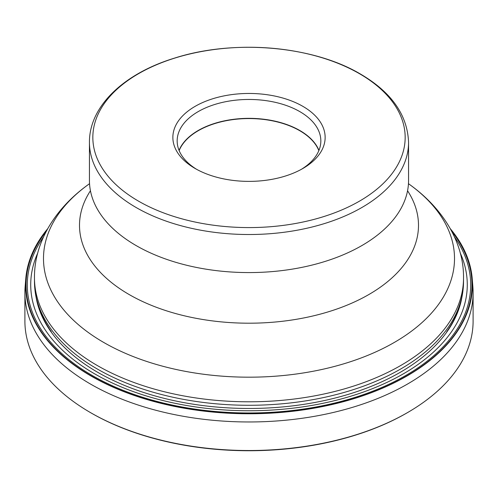 <?xml version="1.0" encoding="UTF-8"?>
<svg xmlns="http://www.w3.org/2000/svg" width="498" height="498" viewBox="0 0 498 498"><rect width="100%" height="100%" fill="white"/><g stroke="black" fill="none" stroke-linecap="round" stroke-linejoin="round"><path stroke-width="0.75" d="M473.1 292.587L473.1 321.142A224.1 129.38 180 0 1 409.026 411.715A224.1 129.38 180 0 1 90.536 412.63A224.1 129.38 180 0 1 88.974 411.715A224.1 129.38 180 0 1 24.9 321.142L24.9 292.587A224.1 129.38 0 0 0 90.536 384.076A224.1 129.38 0 0 0 334.762 412.12A224.1 129.38 0 0 0 473.1 292.587A224.1 129.38 0 0 0 472.863 286.63L472.235 278.805A223.478 129.019 0 0 0 450.285 228.694M472.235 278.805A223.478 129.019 0 0 1 339.25 402.776A223.478 129.019 0 0 1 90.978 375.978A223.478 129.019 180 0 1 25.765 278.805L25.137 286.63A224.1 129.38 0 0 0 24.9 292.587M25.765 278.805A223.478 129.019 180 0 1 47.715 228.694M451.754 231.402A222.961 128.721 0 0 1 376.214 390.662A222.961 128.721 0 0 1 91.346 375.965A222.961 128.721 180 0 1 46.246 231.402M454.381 236.762A221.71 128.005 0 0 1 371.57 391.633A221.71 128.005 0 0 1 92.23 375.48A221.71 128.005 180 0 1 43.619 236.762M460.196 252.884A218.28 126.025 0 0 1 357.539 394.067A218.28 126.025 0 0 1 94.651 373.842A218.28 126.025 180 0 1 37.804 252.884M461.789 297.897A213.972 123.535 0 0 1 320.388 401.394A213.972 123.535 0 0 1 97.701 372.292A213.972 123.535 180 0 1 36.211 297.897M409.026 411.715L408.404 412.083A223.229 128.876 180 0 1 91.153 412.991A223.229 128.876 180 0 1 89.596 412.083L88.974 411.715M408.559 180.457A159.559 92.118 180 0 1 402.546 205.512A159.559 92.118 180 0 1 136.172 245.595A159.559 92.118 180 0 1 95.454 205.512A159.559 92.118 180 0 1 89.441 180.457L89.441 142.397A159.559 92.118 0 0 0 136.122 207.504A159.559 92.118 0 0 0 136.172 207.535A159.559 92.118 0 0 0 310.061 227.505A159.559 92.118 0 0 0 408.559 142.397L408.559 180.457M138.519 201.142A156.167 90.163 0 0 0 138.575 201.173A156.167 90.163 0 0 0 359.4 201.192A156.167 90.163 0 0 0 359.481 73.698A156.167 90.163 180 0 0 359.425 73.667A156.167 90.163 180 0 0 138.6 73.654A156.167 90.163 180 0 0 138.519 201.142M302.84 168.505A76.138 43.961 180 0 1 195.16 168.505L195.16 168.505A76.138 43.961 180 0 1 195.16 106.335A76.138 43.961 180 0 1 302.84 106.335A76.138 43.961 180 0 1 302.84 168.505L302.84 168.505M196.722 169.382A71.837 41.477 180 0 1 177.164 140.934A71.837 41.477 180 0 1 198.204 111.608A71.837 41.477 180 0 1 299.796 111.608A71.837 41.477 180 0 1 320.837 140.934A71.837 41.477 180 0 1 301.278 169.382M179.143 150.608A71.712 41.402 180 0 1 229.273 120.161A71.712 41.402 180 0 1 299.709 130.688A71.712 41.402 180 0 1 318.857 150.608M463.526 277.946C463.937 243.578 444.017 209.06 409.207 184.223A205.506 118.649 180 0 1 386.218 346.863A205.506 118.649 180 0 1 103.684 342.431A205.506 118.649 180 0 1 88.793 184.223C53.921 209.11 34.057 243.653 34.474 277.946A214.526 123.853 0 0 0 97.309 365.526A214.526 123.853 0 0 0 331.095 392.374A214.526 123.853 0 0 0 463.526 277.946L463.526 281.426A214.526 123.853 180 0 1 400.691 369.006A214.526 123.853 180 0 1 97.309 369.006A214.526 123.853 180 0 1 34.474 281.426C34.605 299.149 40.22 315.919 51.313 331.743M90.443 190.759A169.494 97.857 0 0 0 129.15 294.536A169.494 97.857 0 0 0 340.937 307.552A169.494 97.857 0 0 0 407.557 190.759M318.95 150.377A71.837 41.477 0 0 0 299.796 130.495A71.837 41.477 0 0 0 229.298 119.937A71.837 41.477 0 0 0 179.05 150.377M446.687 331.743C457.78 315.919 463.395 299.149 463.526 281.426M34.474 277.946L34.474 281.426M408.46 183.687L409.207 184.223M89.441 142.397C89.142 106.186 124.027 73.48 174.561 58.104C233.786 39.068 312.626 45.667 360.34 73.978C391.434 92.167 407.507 114.976 408.559 142.397M89.54 183.687L88.793 184.223"/></g></svg>
